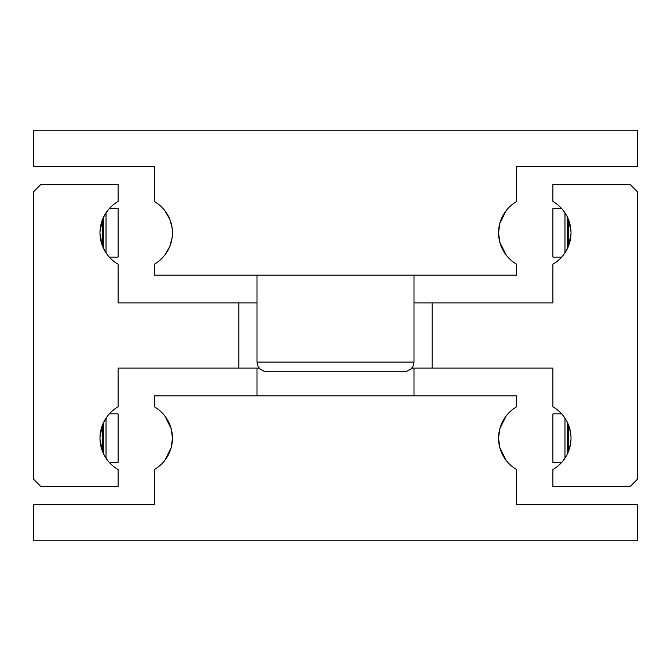 <?xml version="1.0" encoding="UTF-8"?>
<svg xmlns="http://www.w3.org/2000/svg" width="671" height="671" viewBox="0 0 671 671"><rect width="100%" height="100%" fill="white"/><g stroke="black" fill="none" stroke-linecap="round" stroke-linejoin="round"><path stroke-width="1.01" d="M565.653 457.136L562.801 461.136M561.073 463.107L561.535 462.604M568.605 451.172L567.532 453.671L567.532 422.655L568.605 425.154L568.605 451.172M571.004 439.178L570.685 443.095L568.622 451.13M432.124 368.111L552.904 368.111L552.904 406.785A36.234 36.234 0 0 1 552.904 469.541L552.904 486.475L630.203 486.475L637.45 479.228L637.45 191.772L630.203 184.525L552.904 184.525L552.904 201.459A36.234 36.234 0 0 1 552.904 264.215L552.904 302.889L432.124 302.889L432.124 368.111L411.885 368.111M102.378 451.138L99.996 439.178M103.468 453.671L102.395 451.172L102.395 425.154L103.468 422.655L103.468 453.671L105.347 457.136L103.468 453.671M108.199 461.136L105.347 457.136M238.876 302.889L118.096 302.889L118.096 264.215A36.234 36.234 0 0 1 118.096 201.459L118.096 184.525L40.797 184.525L33.55 191.772L33.55 479.228L40.797 486.475L118.096 486.475L118.096 469.541A36.234 36.234 0 0 1 118.096 406.785L118.096 368.111L238.876 368.111L238.876 302.889L256.993 302.889M105.347 213.864L103.468 217.329L108.199 209.864M102.395 219.828L103.468 217.329L103.468 248.345L105.347 251.81L102.395 245.846L102.395 219.828M99.996 231.822L102.378 219.87M568.622 219.862L571.004 231.822M567.532 217.329L568.605 219.828L568.605 245.846L565.653 251.81L567.532 248.345L567.532 217.329L565.653 213.864L567.532 217.329M562.801 209.864L565.653 213.864M414.007 302.889L432.124 302.889M109.306 257.102L118.096 257.102L118.096 208.572L109.306 208.572M561.694 257.102L552.904 257.102L552.904 208.572L561.694 208.572M564.982 252.866L564.982 212.808M109.306 462.428L118.096 462.428L118.096 413.898L109.306 413.898M105.347 419.19L103.468 422.655L108.199 415.19M561.694 462.428L552.904 462.428L552.904 413.898L561.694 413.898M564.982 458.192L564.982 418.134M565.653 419.19L562.801 415.19M568.622 425.196L570.685 433.231L571.004 437.148M106.018 418.134L106.018 458.192M99.996 437.148L102.378 425.196M565.653 251.81L562.801 255.81M571.004 233.852L568.622 245.804M106.018 212.808L106.018 252.866M108.199 255.81L105.347 251.81M102.378 245.812L99.996 233.852M259.115 368.111L238.876 368.111M256.993 395.89L256.993 368.111M414.007 368.111L414.007 395.89M506.194 415.903L499.794 428.769L506.194 415.903M499.794 428.777L498.553 438.163A36.234 36.234 0 0 1 516.67 406.785L516.67 395.89L154.33 395.89L154.33 406.785A36.234 36.234 0 0 1 154.33 469.541L154.33 504.592L33.55 504.592L33.55 540.826L637.45 540.826L637.45 504.592L516.67 504.592L516.67 469.541A36.234 36.234 0 0 1 498.553 438.163L499.794 447.549L506.194 460.423L499.794 447.557M164.806 460.423L171.206 447.557L164.806 460.423M171.206 447.549L172.447 438.163L171.206 428.777L164.806 415.903L171.206 428.769M414.007 275.11L414.007 362.072L413.244 365.846L411.18 368.907L406.609 371.466L404.345 371.734L266.655 371.734L264.391 371.466L259.82 368.907L257.756 365.846L256.993 362.072L256.993 275.11M506.194 255.097L499.794 242.231L506.194 255.097M499.794 242.223L498.553 232.837A36.234 36.234 0 0 1 516.67 201.459L516.67 166.408L637.45 166.408L637.45 130.174L33.55 130.174L33.55 166.408L154.33 166.408L154.33 201.459A36.234 36.234 0 0 1 172.447 232.837L172.137 228.073L169.813 219.266L164.806 210.577L169.813 219.266L172.137 228.073L172.447 232.837A36.234 36.234 0 0 1 154.33 264.215L154.33 275.11L516.67 275.11L516.67 264.215A36.234 36.234 0 0 1 498.553 232.837L499.794 223.451L506.194 210.577L499.794 223.443M172.447 232.837L172.137 237.601L169.813 246.408L164.806 255.097L169.813 246.408L172.137 237.601L172.447 232.837M414.007 362.072L256.993 362.072"/></g></svg>
